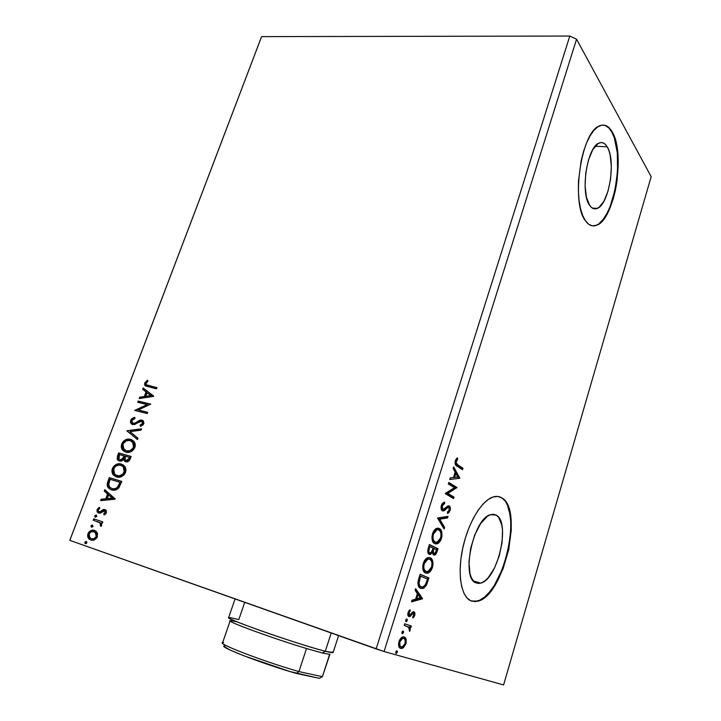 <?xml version="1.0" encoding="UTF-8"?>
<svg xmlns="http://www.w3.org/2000/svg" width="721" height="721" viewBox="0 0 721 721"><rect width="100%" height="100%" fill="white"/><g stroke="black" fill="none" stroke-linecap="round" stroke-linejoin="round"><path stroke-width="1.08" d="M607.235 146.859L595.204 146.192L607.235 146.859L608.912 150.563L610.182 155.195L611.336 166.506L610.57 179.096L608.01 191.182L604.018 201.051L599.151 207.242L596.6 208.63L594.104 208.784L591.752 207.675L589.634 205.323C580.035 193.138 587.056 146.696 599.124 143.046C602.26 141.785 604.964 143.055 607.235 146.859C616.266 160.711 609.011 204.755 597.159 208.432C594.338 209.55 591.833 208.513 589.634 205.323L586.443 197.257L585.082 185.739L585.803 172.571L588.498 159.891L592.734 149.761L597.808 143.776L600.404 142.641L602.909 142.803L605.216 144.227L607.235 146.859M496.327 515.182L492.695 514.244L496.327 515.182L498.671 517.363L501.816 525.113L502.51 530.359L502.068 542.634L499.265 555.783L494.507 567.968L488.441 577.413L485.179 580.648L481.925 582.694L478.807 583.451L475.941 582.883C460.521 578.125 473.499 518.084 490.631 514.623L496.327 515.182C510.792 522.265 497.778 579.405 480.754 583.127L475.941 582.883L473.445 580.982L471.417 577.809L469.957 573.474L468.956 562.001L470.651 548.393L474.76 534.856L480.619 523.608L487.234 516.398L490.505 514.668L493.57 514.262L496.327 515.182M471.678 601.161L477.518 601.035C503.402 595.231 523.149 509.504 501.537 497.869L502.014 497.986C523.608 509.621 503.853 595.375 477.987 601.179L471.029 600.917L475.427 601.638L480.186 600.341L485.125 597.105L490.046 592.112L494.768 585.569L503.015 568.914L508.765 549.546L511.261 530.115L511.171 521.211L510.162 513.271L508.251 506.584L505.511 501.419L502.014 497.986L497.878 496.454L493.236 496.922L488.261 499.437L483.16 503.925L478.122 510.261L473.355 518.201L469.083 527.457L465.478 537.632L462.711 548.302L460.899 559L460.124 569.275L460.413 578.684L461.737 586.831L464.027 593.401L467.172 598.151L471.029 600.917C461.161 596.997 457.195 574.051 462.657 548.537C468.037 523.022 481.619 500.518 493.02 496.994C496.363 495.931 499.356 496.264 502.014 497.986L498.77 496.607M592.545 225.853L596.204 225.213C614.148 219.581 625.233 153.582 611.741 131.889L612.21 131.907C625.693 153.609 614.598 219.626 596.664 225.258C592.5 226.899 588.76 225.412 585.452 220.788L588.706 224.249L592.302 225.817L596.096 225.466L599.944 223.258L603.711 219.301L607.262 213.767L613.238 198.879L615.464 190.065L617.077 180.728L618.258 161.792L616.581 144.687L614.707 137.621L612.21 131.907L609.173 127.815L605.685 125.508L601.891 125.139L597.925 126.761L593.951 130.339L590.129 135.755L586.624 142.83L583.586 151.275L581.153 160.729L578.485 181.052L578.368 191.047L579.053 200.375L580.522 208.639L582.685 215.525L585.452 220.788C570.662 202.971 581.198 131.393 599.647 125.814C604.549 123.85 608.74 125.878 612.21 131.907L611.741 131.889C609.326 127.635 606.469 125.355 603.18 125.048M401.939 638.788L402.174 638.04L401.939 638.788M69.829 540.362L261.606 36.618L569.806 36.05L376.137 648.927L69.829 540.362L384.068 651.523L576.566 39.195L651.171 176.654L503.6 684.95L384.068 651.523L503.6 684.95L651.171 176.654L576.566 39.195L384.068 651.523L376.137 648.927L569.806 36.05L576.566 39.195L569.806 36.05L261.606 36.618L69.829 540.362M137.765 402.309L147.075 404.589L134.701 410.429L147.228 413.575L147.697 412.313L138.333 409.97L150.77 404.12L138.243 401.056L137.765 402.309L147.075 404.589L134.701 410.429L147.228 413.575L147.697 412.313L138.333 409.97L150.77 404.12L138.243 401.056L137.765 402.309M127.022 430.743L137.468 439.594L137.99 438.206L129.987 431.645L141.01 430.158L141.523 428.779L127.022 430.743L141.379 429.175L127.022 430.743L137.468 439.594L137.99 438.206L129.987 431.645L141.01 430.158L141.523 428.779L127.022 430.743M118.65 452.914L117.108 458.619L117.784 460.079L119.452 461.152L121.606 461.07L123.624 459.439L124.985 461.467L127.662 461.764L129.51 460.368L131.15 456.447L118.65 452.914L131.114 456.528L118.65 452.914L117.406 456.222L117.938 460.259L119.452 461.152L123.624 459.439L124.336 460.953L125.697 461.764C127.689 462.314 129.203 461.323 130.258 458.808L131.15 456.447L118.65 452.914M107.853 481.52L107.15 484.882L108.159 487.594L110.412 489.388L114.017 490.181L116.153 489.784L118.677 488.063L121.795 481.394L109.313 477.635L107.853 481.52L108.511 481.772L109.98 477.888L109.313 477.635L107.853 481.52C106.753 484.377 107.023 486.603 108.682 488.189L111.476 489.802C113.963 490.785 116.423 490.127 118.875 487.829L121.795 481.394L109.313 477.635L121.768 481.448L109.98 477.888L108.511 481.772L107.853 481.52M97.191 532.792L96.019 531.287L93.622 530.205L90.945 530.53L89.215 531.665L87.989 533.63L87.62 535.892L89.323 539.227L91.252 540.2L93.568 540.227L96.866 537.893L97.542 533.675L96.19 531.44L94.451 530.413C91.9 529.511 89.746 530.584 87.989 533.63C87.322 536.018 87.71 537.839 89.161 539.083L90.819 540.065L94.523 539.912L97.362 536.866L97.191 532.792M93.748 518.85L93.252 520.156L99.868 522.833L100.652 524.185L100.201 525.474L101.138 526.24L101.769 524.708L100.985 522.743L102.328 523.194L102.815 521.878L93.748 518.85L102.815 521.878L93.748 518.85L93.252 520.156L99.913 522.887L100.931 526.429L101.625 525.537L100.985 522.743L102.328 523.194L102.815 521.878L93.748 518.85M106.393 512.838L106.311 510.675L104.563 509.477L102.896 509.729L100.084 511.793L98.633 511.559L98.254 509.756L99.877 508.278L99.318 507.26L96.984 509.855L97.182 511.901L98.435 513.055L100.471 513.082L104.266 510.838L105.329 511.964L103.653 513.92L104.148 514.938L105.978 513.577L105.915 510.153L104.933 509.567L103.382 509.531L100.084 511.793L98.588 511.513L98.254 509.756L99.877 508.278L99.318 507.26L97.092 509.54L97.632 512.523L100.219 513.172L104.491 510.892L105.239 512.559L103.653 513.92L104.148 514.938L106.393 512.838M148.598 385.663L146.489 384.933L145.921 383.824L148.048 381.048L147.327 380.201L144.75 382.914L144.57 384.681L145.354 385.915L156.502 388.853L156.971 387.601L149.22 385.978L156.908 387.763L146.255 384.708L146.03 383.193L148.048 381.048L147.327 380.201L144.75 382.914L145.002 385.573L156.502 388.853L156.971 387.601L148.598 385.663M115.207 498.959L104.779 489.649L104.248 491.055L107.564 494.029L105.78 498.761L101.156 499.238L100.625 500.644L115.126 499.175L104.779 489.649L104.248 491.055L107.564 494.029L105.78 498.761L101.156 499.238L100.625 500.644L115.207 498.959M96.181 515.01L94.793 515.632L95.181 517.11L96.794 516.434L96.181 515.01L94.739 515.758L94.974 516.957L96.794 516.434L96.181 515.01M86.205 541.435L84.763 542.174L85.375 543.634L86.538 543.337L86.781 541.949L86.205 541.435L84.763 542.174L85.375 543.634L86.817 542.895L86.205 541.435M92.396 525.023L91.008 525.645L91.405 527.132L93.018 526.465L92.396 525.023L90.954 525.771L91.207 526.988L93.018 526.465L92.396 525.023M121.281 464.054L116.441 464.369L114.071 465.946L112.701 467.848L111.98 470.11L112.26 472.949L115.414 476.509L118.884 477.248L121.416 476.671L123.832 475.058L125.22 473.102L125.968 470.2L125.346 467.352L123.381 465.054L121.281 464.054C117.757 462.972 114.792 464.486 112.386 468.587C111.584 471.435 112.007 473.661 113.666 475.265L116.505 476.932C120.074 478.086 123.093 476.554 125.544 472.354C126.301 469.596 125.896 467.442 124.327 465.883L121.281 464.054M125.256 451.932L123.507 450.652C121.948 449.093 121.552 446.957 122.336 444.235L121.687 443.956C120.903 446.678 121.299 448.813 122.858 450.373L125.842 452.121C129.419 453.212 132.43 451.661 134.863 447.489C135.602 444.893 135.242 442.838 133.8 441.324L130.573 439.368L128.221 439.116L125.733 439.747L123.363 441.333L121.687 443.956L121.263 446.939L122.128 449.408L123.742 451.148L126.418 452.256L129.483 452.22L131.997 451.121L134.151 448.94L135.242 445.966L135.088 443.703L133.457 440.964L130.573 439.368L131.916 439.882M133.187 423.353L135.206 423.551L132.24 422.785L131.934 420.523L134.98 418.495L134.728 417.306L130.627 420.28L130.528 422.542L131.601 424.092L134.566 424.579L139.829 421.578L141.496 421.343L142.578 423.038L141.722 424.417L140.027 425.21L140.433 426.399L143.155 424.795L143.957 422.984L142.875 420.496L140.874 419.973L134.566 423.263L132.772 423.2L131.826 421.992L131.934 420.523L134.98 418.495L134.728 417.306L131.871 418.54L130.627 420.28L131.267 420.577L134.818 417.738L133.628 418.162M153.753 396.162L143.173 387.997L142.659 389.349L146.03 391.954L144.317 396.505L139.694 397.208L139.18 398.569L153.681 396.37L143.173 387.997L142.659 389.349L146.03 391.954L144.317 396.505L139.694 397.208L139.18 398.569L153.753 396.162M260.569 39.258L69.847 540.2L260.569 39.258M406.175 639.167L405.409 637.643L403.643 636.796L401.543 637.589L400.092 639.157L398.506 644.259L398.803 646.358L400.101 648.188L402.048 648.458L403.553 647.62L406.148 643.087L406.175 639.167L405.175 638.824L405.418 640.942L405.175 638.824L406.175 639.167L404.274 636.904L402.868 636.886C401.327 637.247 400.029 638.815 398.974 641.609C398.172 645.637 398.74 647.909 400.678 648.44L403.553 647.62L405.968 643.727L406.175 639.167M404.679 623.764L404.184 625.341L409.041 627.504L409.546 631.416L410.321 629.352L409.889 627.243L410.871 627.567L411.349 626.008L404.679 623.764L411.349 626.008L404.679 623.764L404.184 625.341L408.663 627.099L409.546 631.416L410.141 630.307L409.889 627.243L410.871 627.567L411.349 626.008L410.348 625.675L409.861 627.225L410.871 627.567L408.888 626.9L409.889 627.243L408.888 626.9L409.204 627.757L408.888 626.9L409.861 627.225L410.348 625.675L404.679 623.773M414.809 615.292L414.935 612.841L413.737 611.66L412.457 612.129L410.141 614.833L409.059 614.734L408.807 613.12L410.285 610.804L409.952 609.687L408.041 612.571L408.095 615.77L409.816 616.554L413.385 613.256L414.052 614.761L412.664 616.852L412.944 617.96L413.962 616.906L414.809 615.292L413.989 615.031L414.809 615.292L414.007 611.723L412.836 611.859L409.843 614.986L408.915 612.688L410.285 610.804L409.952 609.687L408.041 612.571C407.563 614.86 407.861 616.194 408.942 616.554L410.132 616.401L413.169 613.292L413.971 615.103L412.664 616.852L412.944 617.96L414.809 615.292M418.694 578.855L417.847 583.28L418.622 586.488L420.947 588.444L424.065 587.976L426.499 585.028L428.932 577.963L420.154 574.195L418.694 578.855C417.36 584.352 418.009 587.507 420.64 588.327L423.002 588.471L426.228 585.542L428.932 577.963L420.154 574.195L418.694 578.855M429.41 544.535L427.742 550.583L428.761 554.088L430.752 554.233L432.375 552.286L433.141 554.656L434.52 555.134L436.016 554.079L437.142 551.493L437.998 548.726L429.41 544.535L428.166 548.501C427.418 551.7 427.76 553.656 429.184 554.359L430.329 554.431L432.375 552.286L433.627 555.008L434.745 555.08L437.142 551.493L437.998 548.726L429.41 544.535M437.701 517.966L444.118 528.998L444.623 527.375L439.72 519.21L447.552 517.957L448.047 516.344L437.62 518.219L444.118 528.998L444.623 527.375L439.72 519.21L447.552 517.957L448.047 516.344L437.701 517.966M448.318 483.953L454.455 487.729L445.29 493.669L453.563 498.581L454.023 497.102L447.876 493.434L456.988 487.531L448.786 482.466L448.318 483.953L454.455 487.729L445.389 493.326L453.563 498.581L454.023 497.102L447.876 493.434L456.988 487.531L448.786 482.466L448.318 483.953M457.619 464.73L455.996 462.368L457.772 458.926L457.384 457.754L455.23 461.016L455.384 464.576L462.512 469.722L462.972 468.262L457.619 464.73C456.483 464.513 455.996 463.369 456.15 461.287L457.772 458.926L457.384 457.754L455.311 460.746C454.825 463.963 455.411 465.757 457.078 466.145L462.512 469.722L462.972 468.262L461.972 468.019L461.62 469.137L461.972 468.019L457.619 464.73M459.872 478.248L453.653 466.875L453.149 468.479L455.158 472.156L453.482 477.554L450.219 477.87L449.715 479.492L459.872 478.248L458.799 478.248L459.872 478.248L453.653 466.875L453.149 468.479L455.158 472.156L453.482 477.554L450.219 477.87L449.715 479.492L459.872 478.248M441.36 505.421L441.171 508.945L442.775 510.991L444.641 510.396L447.84 507.521L449.003 507.602L449.192 510.243L447.408 512L447.552 513.451L448.931 512.541L450.391 508.918L449.58 506.205L447.759 506.007L443.307 509.459L442.198 508.476L442.108 506.412L442.766 504.79L444.623 503.555L444.569 502.095L442.424 503.384L441.36 505.421C440.774 508.296 441.108 510.098 442.361 510.838L443.703 510.91L448.101 507.404L448.832 507.476L449.264 510.008L447.408 512L447.552 513.451L450.111 510.513C450.607 508.08 450.328 506.566 449.255 505.971L447.759 506.007L443.604 509.405L442.847 509.341L442.261 505.809L444.623 503.555L444.569 502.095L441.36 505.421M440.189 530.223L438.134 528.151L439.341 528.511L436.908 528.295C435.16 528.772 433.691 530.602 432.51 533.783C431.473 539.218 432.203 542.498 434.682 543.616L437.061 543.823C438.846 543.346 440.324 541.48 441.504 538.236L440.585 537.983L441.504 538.236C442.496 532.918 441.775 529.683 439.341 528.511L437.692 528.142L435.376 529.16L433.159 532.089L432.258 534.685L432.285 540.353L433.276 542.444L435.493 543.904L437.259 543.76L439.134 542.48L440.864 539.93L441.919 536.451L441.468 531.107L440.062 529.016L438.332 528.241C440.044 529.034 440.955 531.17 441.072 534.64L440.459 530.809M430.239 557.757L427.634 557.703L425.714 559.027L423.029 564.246L423.074 569.887L424.092 571.933L426.354 573.276L429.112 572.51L430.996 570.545L432.988 564.84L432.825 561.542L431.645 558.901L430.239 557.757L427.904 557.612C426.066 558.099 424.525 560.01 423.281 563.335C422.245 568.797 422.993 572.032 425.525 573.033L427.796 573.177C429.662 572.69 431.221 570.744 432.474 567.346C433.465 562.001 432.726 558.811 430.239 557.757M422.533 598.574L415.638 588.633L415.116 590.319L417.351 593.536L415.584 599.187L412.042 600.151L411.52 601.855L422.533 598.574L421.452 598.511L422.533 598.574L415.638 588.633L415.116 590.319L417.351 593.536L415.584 599.187L412.042 600.151L411.52 601.855L422.452 598.827L421.452 598.511L411.718 601.197L421.533 598.259L422.533 598.574M406.878 619.015L405.698 620.06L406.058 621.628L406.986 621.123L407.284 619.51L406.554 619.015L405.698 620.06L406.383 621.637L407.23 620.583L406.878 619.015M403.12 631.064L401.985 631.975L402.3 633.687L403.481 632.623L403.526 631.551L402.805 631.055L401.939 632.128L402.3 633.687L403.481 632.623L403.12 631.064M396.956 650.811L395.757 651.91L396.126 653.46L397.325 652.361L397.37 651.288L396.658 650.811L395.757 651.91L396.126 653.46L397.325 652.361L396.956 650.811M595.636 225.421L596.664 225.258M599.484 223.213L603.252 219.256L606.803 213.722L610.011 206.837L615.004 190.029L617.564 171.165L617.32 152.825L614.247 137.594L611.741 131.889L608.704 127.788L605.216 125.49M474.959 601.494L479.717 600.196L484.656 596.97L489.577 591.977L494.309 585.434L502.555 568.779L508.305 549.42L510.801 529.989L510.702 521.085L509.693 513.145L507.782 506.466M456.672 458.403L457.772 458.926L456.772 458.691L455.564 460.169L456.573 460.404L455.438 460.377L456.672 458.403M455.212 461.07L456.15 461.287L455.212 461.07M455.167 463.089L456.609 464.486L455.402 463.495M453.329 467.893L458.871 478.005L453.329 467.893M457.889 477.122L453.581 477.23L454.518 477.455L455.807 473.327L454.87 473.102L455.807 473.327L457.889 477.122L454.518 477.455L455.807 473.327L457.889 477.122M448.687 482.782L456.988 487.531L455.987 487.288L456.889 487.847L455.888 487.594L446.867 493.182L454.023 497.102L453.022 496.85L452.653 498.04L453.022 496.85L446.867 493.182L455.987 487.288L448.687 482.782M443.586 502.474L443.613 503.294L444.623 503.555L443.406 503.357L441.613 504.745L443.613 503.294L443.586 502.474M441.324 505.556L442.261 505.809L441.324 505.556M441.712 508.999L441.018 507.359L442.27 509.197M448.543 505.782L449.255 505.971L448.543 505.782M448.39 505.791L449.399 508.413L448.381 505.791M449.183 510.27L450.111 510.513L449.183 510.27M448.895 510.838L447.471 512.658L448.895 510.838M448.002 507.341L446.479 507.494L447.48 507.755L446.479 507.494L445.073 508.864L446.074 509.125L445.073 508.864L442.225 510.747M443.703 510.91L442.703 510.648L447.525 507.106M446.912 516.524L446.551 517.696L447.552 517.957L438.71 518.94L439.72 519.21L438.71 518.94L443.622 527.105L444.623 527.375L443.622 527.105L443.406 527.808L443.622 527.105L438.71 518.94L446.551 517.696L446.912 516.524M439.855 539.668L436.061 543.544L434.799 543.67L437.196 542.985L439.855 539.668M432.059 538.596L431.915 537.028C432.077 539.659 432.825 541.264 434.15 541.822L435.151 542.102C433.15 541.21 432.564 538.569 433.411 534.189L436.908 529.836L438.873 530.016C440.837 530.953 441.414 533.567 440.621 537.866L437.106 542.255L435.142 542.102M433.853 541.651L432.339 539.632M437.809 529.719L435.908 529.565L433.141 532.125L435.078 529.962L437.557 529.602M433.411 534.189L432.465 533.928L433.411 534.189L434.601 531.701L436.836 529.863L438.557 529.881L439.99 530.98L440.973 533.522L440.819 537.145L439.774 539.795L437.953 541.841L435.475 542.246L433.564 540.417L432.933 537.65L433.411 534.189M429.355 544.706L437.998 548.726L436.998 548.447L436.584 549.772L436.998 548.447L429.355 544.706M436.223 551.232L437.142 551.493L436.223 551.232M434.511 554.35L435.511 552.908L434.015 554.674M431.464 552.025L432.375 552.286L431.464 552.025M430.996 552.628L428.923 554.215L430.599 553.178M428.094 551.989L427.742 550.601L428.986 552.637M432.789 552.998L432.375 552.358L434.078 553.485C433.114 552.926 432.979 551.52 433.691 549.258L433.925 548.483L436.665 549.808L434.745 553.548L433.429 553.295M432.348 552.277L432.33 550.249L432.348 552.277M433.691 549.258L432.753 548.987L433.691 549.258L433.925 548.483L432.997 548.212L436.665 549.808L435.763 552.457L434.61 553.584L433.321 552.502L433.691 549.258M433.042 548.05L431.951 551.186L430.392 552.89L428.653 552.547L429.662 552.836C428.644 552.187 428.517 550.655 429.283 548.239L428.337 547.96L429.283 548.239L429.824 546.491L428.878 546.221L433.042 548.05L431.699 551.673L430.203 552.935L429.346 552.619L428.77 551.223L429.824 546.491L433.042 548.05M431.131 559.361L429.238 557.468C431.059 558.216 431.987 560.424 432.023 564.083L431.41 559.929M431.555 567.076L432.474 567.346L431.555 567.076M430.725 568.959L426.796 572.88L425.444 572.988L426.228 572.997L429.067 571.393L430.734 568.959M422.857 568.085L422.713 566.192C422.812 569.013 423.569 570.681 425.002 571.203L426.003 571.51C423.957 570.708 423.353 568.103 424.2 563.696L427.886 559.154L429.761 559.28C431.771 560.118 432.375 562.695 431.573 567.021L427.868 571.609L425.651 571.402M424.399 570.852L423.146 569.103M424.02 561.461L426.679 558.928L428.761 558.991L426.877 558.856L424.02 561.461M424.2 563.696L423.254 563.416L424.2 563.696L425.408 561.163L427.688 559.226L429.761 559.28L431.365 560.911L431.996 563.389L431.681 566.661L428.86 571.104L426.327 571.627L424.381 569.896L423.723 567.166L424.2 563.696M420.118 574.304L428.932 577.963L427.932 577.665L427.49 579.071L427.932 577.665L420.118 574.304M427.075 580.675L428.004 580.964L427.075 580.675M420.55 588.264L423.065 587.66L425.633 584.434L425.219 585.236L426.228 585.542L425.219 585.236L422.001 588.156L420.469 588.255M420.37 586.57L419.595 586.218M419.117 585.84L418.694 585.326M418.36 584.713L417.991 581.694C417.964 584.506 418.667 586.101 420.118 586.479L420.649 586.651M420.586 576.124L427.571 579.107L425.651 584.398L423.047 586.894L421.118 586.795C419.676 586.416 418.973 584.821 419 582.009L417.991 581.694L419 582.009L420.064 577.782L419.117 577.494L420.064 577.782L420.586 576.124L419.64 575.836L427.571 579.107L425.111 585.272L423.317 586.795L421.118 586.795L419.694 585.632L418.973 583.289L420.586 576.124M415.395 589.418L421.533 598.259L415.395 589.418M420.37 597.871L415.774 598.583L416.711 598.881L418.063 594.555L417.126 594.257L418.063 594.555L420.37 597.871L416.711 598.881L418.063 594.555L420.37 597.871M412.547 612.958L413.557 613.292L411.835 613.12L412.836 613.445L411.835 613.12L410.664 614.427L411.673 614.761L410.664 614.427L409.122 616.076L410.132 616.401L408.483 616.293L412.547 612.958M409.231 610.336L410.285 610.804L408.879 610.804L409.231 610.336M408.086 612.417L408.915 612.688L408.086 612.417M407.825 613.904L409.393 614.977L408.383 614.653M413.43 611.66L414.025 613.922L413.43 611.66M406.265 619.168L406.22 620.249L407.23 620.583L406.22 620.249L405.662 621.142L406.265 619.168M409.312 630.028L410.141 630.307L409.312 630.028M405.436 625.756L404.184 625.341L405.436 625.756M401.903 633.182L402.516 631.208L402.471 632.281L403.481 632.623L402.471 632.281L401.885 633.191M405.157 643.447L405.968 643.727L405.157 643.447M403.859 645.791L402.552 647.269L403.553 647.62L402.552 647.269L400.083 648.179L402.165 647.557L403.859 645.791M403.814 636.805L405.175 638.824L403.814 636.805M400.155 646.512L401.164 646.863L400.155 646.512L398.515 644.069L399.335 646.007M402.769 638.121L403.778 638.473C405.22 638.851 405.68 640.518 405.148 643.474L402.282 646.863L401.164 646.863C399.704 646.503 399.254 644.835 399.813 641.861L402.651 638.473L403.778 638.473L401.642 638.121L400.128 639.112L402.534 638.076M399.813 641.861L398.983 641.573L399.813 641.861L400.669 640.059L402.814 638.427L404.211 638.662L405.193 639.996L404.977 643.97L402.66 646.719L401.164 646.863L400.002 645.926L399.813 641.861M395.739 652.92L396.37 650.964L396.316 652L397.325 652.361L396.316 652L395.703 652.947M145.984 386.231L145.372 383.23L144.75 382.914L145.372 383.23L147.724 380.67L145.372 383.23L145.669 385.942M101.418 500.563L101.832 499.473L101.156 499.238L106.447 499.004L105.78 498.761L106.447 499.004L108.231 494.273L104.248 491.055L104.915 491.307L105.347 490.163L104.915 491.307L108.231 494.273L106.447 499.004L101.832 499.473L101.418 500.563M112.809 498.355L108.628 494.976L112.809 498.355L107.267 498.608L112.809 498.355L107.267 498.608L108.628 494.976L112.809 498.355M105.996 512.198L104.329 514.154L104.599 514.713L103.653 513.92L104.329 514.154L105.915 512.784L105.239 512.559L105.915 512.784L105.627 511.396L104.491 510.892L105.167 511.126M98.489 512.919L97.759 509.774L97.092 509.54L97.759 509.774L99.561 507.701L97.759 509.774L98.326 512.775L97.632 512.523M99.777 512.054L99.101 511.82L100.76 512.027L100.084 511.793L100.76 512.027L102.22 510.946L101.544 510.711L102.22 510.946L104.049 509.765L103.382 509.531L105.338 509.738L102.22 510.946M101.859 511.261L100.949 511.937M100.76 512.027L100.012 512.108M105.365 511.216L105.897 511.811M96.073 515.29L95.352 516.236L95.704 517.236L94.739 515.758L96.425 515.191M100.886 525.699L100.201 525.474L101.264 525.167L100.589 524.942L101.264 525.167L100.589 523.113L96.965 521.4M93.937 520.382L94.424 519.084L93.937 520.382M99.273 522.256L99.822 522.536M100.534 523.058L101.328 524.41L101.093 525.456M86.105 541.687L85.384 542.643L85.781 543.697L85.448 542.381L84.763 542.174L86.457 541.588M90.008 539.443L89.846 539.299C88.395 538.055 88.007 536.235 88.674 533.846L87.989 533.63L88.674 533.846C90.251 530.989 92.261 529.872 94.694 530.503L92.315 530.521M91.621 530.755L90.9 531.107M90.269 531.539L88.674 533.846L88.341 536.469M88.503 537.163L89.674 539.128M94.631 531.945L96.001 532.747L96.929 536.694L95.316 538.614L92.612 539.128M94.929 532.062L95.433 532.314M95.767 532.54L97.146 534.991L96.929 536.694L96.244 536.478C94.857 538.713 93.207 539.461 91.306 538.749L89.972 537.947L89.098 534.009C90.44 531.774 92.063 531.017 93.955 531.719L95.316 532.522L96.244 536.478L96.929 536.694C95.542 538.92 93.892 539.678 91.991 538.957L92.297 539.056M91.441 538.785L91.991 538.957M92.297 525.294L91.576 526.24L91.946 527.267L91.639 525.988L90.954 525.771L92.648 525.194M111.322 489.757L109.34 488.441C107.69 486.855 107.411 484.629 108.511 481.772L107.97 486.161L109.213 488.297L111.07 489.64M112.99 488.865L112.629 488.757C114.666 489.568 116.658 488.991 118.604 487.035L117.947 486.783L118.604 487.035L120.353 483.412L119.695 483.151L120.353 483.412L120.677 482.556L120.019 482.304L117.947 486.783C115.991 488.739 113.999 489.316 111.962 488.514L109.727 487.234L108.592 484.233L110.097 479.303L120.677 482.556L117.784 487.901M117.208 488.315L114.089 489.045M111.962 488.514L109.619 487.117L108.637 485.089L110.097 479.303L120.019 482.304L117.289 487.504L114.972 488.694L112.629 488.757M116.198 476.824L114.333 475.518C112.674 473.922 112.242 471.696 113.044 468.848L112.386 468.587L113.044 468.848C115.45 464.757 118.415 463.243 121.939 464.315L117.099 464.63L114.729 466.208L113.359 468.118L112.638 470.371L112.918 473.21L115.702 476.572M121.903 465.748L122.831 466.199M116.784 475.572L114.639 474.247L113.666 468.911C115.612 465.649 117.992 464.459 120.804 465.333L123.219 466.766L124.228 472.03L124.886 472.291L124.228 472.03C122.237 475.346 119.821 476.554 116.991 475.644L117.649 475.896C120.479 476.806 122.894 475.608 124.886 472.291L123.877 467.028L124.976 468.902L125.184 471.047L123.03 474.815M122.552 475.166L120.551 476.022L118.1 476.013M123.219 466.766L124.327 468.641L124.535 470.786L122.831 474.148L118.893 475.887L115.297 474.824L113.395 471.84L114.242 467.776L115.955 466.081L118.929 465.099L121.254 465.487L123.877 467.028L121.723 465.685M125.67 461.764L124.273 459.71L125.634 461.737M119.38 461.134L118.595 460.53L118.055 456.501L117.406 456.222L118.055 456.501L119.307 453.194L117.703 458.232L118.055 459.746L119.38 461.134M120.128 459.953L123.57 458.772L122.912 458.502L123.57 458.772L124.481 456.781L123.832 456.51L122.912 458.502L119.929 459.872L119.01 459.322L119.443 454.554L124.724 456.141L124.075 455.861L123.832 456.51L124.481 456.781L124.724 456.141L124.219 457.438M124.075 457.799L123.706 458.547M123.57 458.772L120.957 460.214M126.328 460.548L129.528 458.971L128.879 458.7L126.157 460.476L125.202 459.908L125.355 456.231L129.374 457.366L130.023 457.637L129.374 457.366L128.879 458.7L129.528 458.971L130.023 457.637L129.068 459.89L127.184 460.827M128.879 458.7L127.725 460.313L125.67 460.277L124.688 458.691L125.355 456.231L129.374 457.366L128.879 458.7M130.573 439.368C127.049 438.359 124.084 439.882 121.687 443.956L122.336 444.235C124.733 440.171 127.689 438.638 131.222 439.648L130.573 439.368M131.916 439.873L127.626 439.603L125.157 440.693L123.039 442.82L121.921 447.218L122.777 449.679L125.021 451.815M126.094 450.805L126.968 451.121C129.807 451.977 132.222 450.76 134.196 447.462L132.349 449.976M131.249 441.081L133.304 442.451L134.196 447.462L133.547 447.182C131.573 450.481 129.158 451.697 126.319 450.841L123.841 449.372L122.976 444.262C124.913 441.027 127.284 439.819 130.104 440.639L132.664 442.171L133.547 447.182L134.196 447.462L134.485 445.055L133.169 442.297M131.628 441.234L132.123 441.486M131.88 450.328L129.87 451.202L127.428 451.229M137.54 439.413L126.95 430.951L137.54 439.413M137.341 421.686L134.566 423.263L135.206 423.551L137.981 421.983L137.341 421.686L137.981 421.983L140.397 420.523L139.766 420.226L137.341 421.686M141.686 425.093L140.667 425.498L143.109 423.714L142.47 423.416L140.027 425.21L140.91 426.228L140.027 425.21L140.433 426.399L143.758 423.768L143.353 420.929L141.92 420.073L139.766 420.226L142.785 420.433L140.956 420.361L139 421.298M132.457 424.543L131.267 420.577L130.627 420.28L131.195 423.714L132.691 424.606L141.496 421.343L142.253 421.794L142.47 423.416L143.109 423.714L142.884 422.091L142.136 421.641L143.236 422.966L142.019 424.921M133.286 418.324L131.06 421.361L132.24 424.39M138.486 421.632L137.972 421.983M137.296 422.443L135.557 423.416M134.845 423.651L134.151 423.705M138.45 402.471L138.874 401.372L138.243 401.056L150.716 404.265L138.874 401.372L138.45 402.471M138.973 410.276L147.652 412.448L138.973 410.276M135.386 410.6L134.809 410.15L135.44 410.447L147.697 404.896L147.075 404.589L147.697 404.896L135.386 410.6M139.973 398.443L140.325 397.523L139.694 397.208L144.948 396.82L144.317 396.505L144.948 396.82L146.66 392.269L142.659 389.349L143.29 389.664L143.749 388.448L143.29 389.664L146.66 392.269L144.948 396.82L140.325 397.523L139.973 398.443M151.302 395.856L147.111 392.792L151.302 395.856L145.804 396.28L151.302 395.856L145.804 396.28L147.111 392.792L151.302 395.856M107.267 498.608L108.628 494.976L112.143 498.112L107.267 498.608M91.306 538.749L89.305 537.127L89.269 533.603L91.333 531.756L94.253 531.837L96.281 534.018L96.163 536.685L93.946 538.722L91.306 538.749M123.832 456.51L121.489 459.764L119.668 459.782L118.532 458.511L119.443 454.554L124.075 455.861L123.832 456.51M126.319 450.841L123.066 448.237L122.615 446.083L123.228 443.685L126.229 440.919L129.176 440.459L131.402 441.162L133.637 443.848L133.295 447.777L130.24 450.598L126.319 450.841M145.804 396.28L147.111 392.792L150.671 395.541L145.804 396.28M322.404 653.01L329.632 654.362L322.404 653.01L306.524 648.521L322.404 653.01L325.288 651.252L322.404 653.01M332.336 651.838C334.472 653.172 332.12 652.974 325.288 651.252L333.102 652.568L338.591 635.616M331.227 633.002L325.288 651.252L331.227 633.002M235.073 598.926L228.62 617.609C224.375 618.591 300.603 645.196 325.288 651.252C312.581 648.017 283.993 638.941 260.894 630.758C236.425 621.962 226.024 617.546 229.675 617.491L238.813 619.546L244.716 602.35M329.632 654.362L322.395 676.677L329.93 654.217L322.395 676.677L298.936 671.584L306.524 648.521C274.575 638.968 227.476 621.808 230.161 620.835L222.546 642.916C219.59 644.646 266.698 662.455 298.936 671.584L306.524 648.521C270.943 637.887 220.437 619.114 231.153 620.7L236.921 621.853M322.395 676.677L298.936 671.584L296.322 673.423L319.268 678.326L322.395 676.677L319.268 678.326L290.121 671.593L243.743 655.74L230.134 650.045L224.24 646.602M224.907 645.845C215.426 645.511 262.498 663.861 296.322 673.423L298.936 671.584C263.435 661.536 213.281 642.105 223.411 642.6L223.618 642.591M477.518 601.035L477.987 601.179M473.4 580.937L480.754 583.127M592.211 207.999L597.159 208.432M444.415 503.628L443.406 503.357M448.101 507.404L447.101 507.142M437.061 543.823L436.061 543.544M436.908 529.836L435.908 529.565M434.745 555.08L433.745 554.782M430.329 554.431L429.319 554.134M427.796 573.177L426.796 572.88M427.886 559.154L426.877 558.856M423.002 588.471L422.001 588.156M413.169 613.292L412.16 612.958M409.726 616.581L408.717 616.248M406.383 621.637L405.806 621.448M402.606 633.696L402.03 633.498M402.075 648.449L401.065 648.098M402.651 638.473L401.642 638.121M396.433 653.46L395.838 653.253M145.002 385.573L145.633 385.888M104.951 511.162L105.627 511.396M94.974 516.957L95.65 517.191M99.913 522.887L100.589 523.113M85.015 543.427L85.709 543.634M89.161 539.083L89.846 539.299M95.316 532.522L96.001 532.747M91.207 526.988L91.882 527.213M108.682 488.189L109.34 488.441M113.666 475.265L114.333 475.518M124.336 460.953L124.985 461.224M117.938 460.259L118.595 460.53M122.858 450.373L123.507 450.652M132.664 442.171L133.304 442.451M142.253 421.794L142.884 422.091M131.195 423.714L131.835 424.011"/></g></svg>
